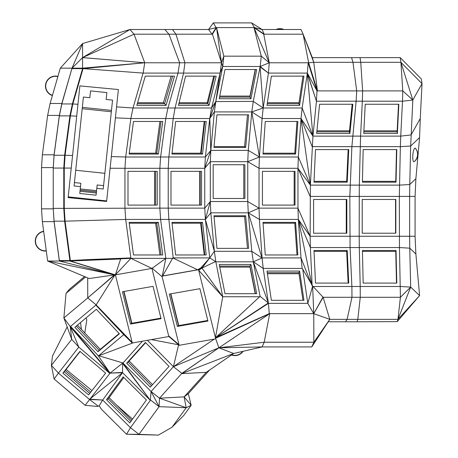 <?xml version="1.0" encoding="UTF-8"?>
<svg xmlns="http://www.w3.org/2000/svg" width="458" height="458" viewBox="0 0 458 458"><rect width="100%" height="100%" fill="white"/><g stroke="black" fill="none" stroke-linecap="round" stroke-linejoin="round"><path stroke-width="0.69" d="M103.565 185.633L97.159 184.963L96.083 195.194L79.766 193.476L80.843 183.246L74.431 182.576M96.558 190.66L80.242 188.948M82.337 107.338L111.471 110.401M96.798 188.352L103.21 189.028L112.553 100.113L106.147 99.443L106.863 92.602L90.547 90.884L89.831 97.726L83.419 97.05L74.076 185.965L80.482 186.641M80.116 190.133L96.432 191.85M75.725 170.25L104.859 173.313M82.194 108.695L111.328 111.758M68.213 196.877L106.674 200.919M78.547 98.602L68.139 197.587L106.617 201.463L117.769 95.327L118.376 89.539L79.881 85.898L78.547 98.602L79.881 85.898M79.995 191.272L96.312 192.99M154.564 205.092L154.564 171.344M137.6 102.695L163.443 102.695L171.115 76.131M155.646 153.207L159.899 121.462M117.769 95.327L118.376 89.539M163.443 102.695L164.325 103.714M111.334 156.59L125.692 157.002L124.948 168.298L159.859 168.298L159.859 208.138L64.252 208.373L65.093 221.168L125.692 219.428L124.948 208.138L124.948 168.298L110.109 168.241M76.698 116.149L70.372 115.874L65.093 155.262L64.624 155.262L69.902 115.874L59.357 115.874L54.078 155.262L64.624 155.262L63.782 168.063L63.782 208.373L64.252 208.373L64.252 168.063L71.242 168.086M115.405 117.843L130.851 118.519L165.756 118.519L160.603 157.002L168.853 157.002L168.223 168.298L204.755 168.298L204.755 208.138L168.223 208.138L168.853 219.428L125.692 219.428L130.851 257.911L87.375 259.629L130.851 257.911L130.908 258.369L165.819 258.369L160.603 219.428L159.859 208.138L168.223 208.138L168.223 168.298L159.859 168.298L160.603 157.002L125.692 157.002L130.851 118.519L133.026 107.991L143.108 73.085L83.035 68.631L144.728 62.78L143.108 73.085L178.013 73.085L167.937 107.991L175.053 107.991L183.572 73.085L220.103 73.085L215.792 101.579L211.585 107.991L175.053 107.991L173.21 118.519L165.756 118.519L167.937 107.991L133.026 107.991L116.555 106.886M77.946 104.292L72.839 103.949L70.372 115.874L69.902 115.874L72.37 103.949L82.566 68.631L83.035 68.631L72.839 103.949L61.824 103.949L72.02 68.162L61.824 103.479L50.105 103.479L60.301 68.162L72.02 68.162L82.566 43.556L60.301 68.162M54.078 155.262L53.237 168.063L64.252 168.063L65.093 155.262L72.564 155.474M57.926 76.394A9.973 9.973 0 0 0 45.857 83.287A9.973 9.973 0 0 0 52.395 95.55M43.647 231.256A9.973 9.973 0 0 0 35.346 242.425A9.973 9.973 0 0 0 46.292 251.013M98.241 406.206L89.51 399.45L102.684 400.034L130.473 427.709L150.344 400.355L122.549 372.686L102.684 400.034L99.191 405.805L97.394 406.452L85.148 405.301L54.096 378.972L51.382 365.358L52.475 356.095L67.16 326.909M99.191 405.805L101.413 409.252L126.517 434.247L138.986 434.333L159.086 406.664L186.194 407.735L184.105 396.886L206.209 372.343L181.608 373.636L233.666 353.479L206.209 372.343L233.7 353.473M158.382 435.1L126.517 434.247L130.473 427.709L138.986 434.333L158.382 435.1L172.071 427.182L183.887 415.314L191.169 405.284L188.324 393.668L209.661 369.972M231.462 355.007A9.973 9.973 0 0 0 243.089 351.303M397.229 321.63L357.022 321.785L357.807 319.358L397.968 319.358L410.677 287.097L409.767 248.162L415.881 253.984L419.591 295.587L410.677 287.097L400.412 297.282L397.968 319.358L419.591 295.587L397.229 321.63L397.968 319.358M415.881 253.984L415.074 236.259L409.635 236.259L409.767 248.162L399.462 247.555L399.33 196.419L400.361 146.64L400.739 136.118L411.066 134.944L420.267 118.542L419.574 137.698L415.881 178.689L409.767 184.517L410.666 146.033L419.58 137.543M415.881 178.689L415.074 196.419L415.074 236.259M283.96 29.507A9.973 9.973 0 0 0 275.951 29.507M132.574 419.064L116.389 404.906M66.095 369.417L91.966 390.611M159.899 254.969L155.646 223.223M199.734 205.092L199.734 171.344M155.577 205.092L155.577 171.344M137.308 103.714L164.64 103.714L172.603 76.131M200.65 153.207L204.245 121.462M129.248 153.207L156.773 153.207L161.027 121.462M157.22 171.344L127.994 171.344L127.994 205.092L157.22 205.092L157.22 171.344M136.833 105.357L145.272 76.131L174.498 76.131L166.059 105.357L136.833 105.357M162.727 121.462L133.496 121.462L129.133 154.06L158.359 154.06L162.727 121.462M84.793 332.937L86.808 319.856L86.007 317.949M131.749 420.204L109.13 397.681M172.071 427.182L186.194 407.735L191.169 405.284L184.105 396.886L159.504 398.185L186.194 407.735M85.148 405.301L109.84 373.43L78.787 347.101L58.458 373.121L89.51 399.45M54.096 378.972L58.458 373.121L51.382 365.358L71.711 339.338L78.787 347.101L70.246 326.611L71.711 339.338L63.874 317.949L66.026 293.406L69.393 289.307L84.564 276.575M42.359 221.638L47.638 261.026L114.643 274.88L89.207 278.527L47.638 261.026L59.357 261.026L54.078 221.638L42.359 221.638L41.518 208.842L41.518 167.594L42.359 154.793L47.638 115.405L50.105 103.479M164.886 29.507L168.945 34.195L134.034 34.195L82.566 57.616L134.034 34.195L129.975 29.507L82.566 57.616L82.566 43.556L129.975 29.507L172.471 29.507L175.901 34.195L212.014 34.195L216.09 27.589L208.579 29.507L172.471 29.507M164.64 103.714L166.059 105.357M156.773 153.207L158.359 154.06M213.726 76.131L207.239 102.695L179.107 102.695M42.359 154.793L54.078 154.793L53.237 167.594L53.237 208.373L54.078 221.168L64.624 221.168L63.782 208.373L53.237 208.373L54.078 221.638M54.078 221.168L59.357 260.556L69.902 260.556L64.624 221.168L65.093 221.168L70.366 260.533L87.375 259.629M251.631 22.9L254.408 27.589L262.079 29.507L251.631 22.9L213.314 22.9L208.579 29.507L212.014 34.195L212.438 34.195L221.472 62.78L184.94 62.78L175.901 34.195L168.945 34.195L179.639 62.78L178.013 73.085L183.572 73.085L184.94 62.78L144.728 62.78L82.566 68.162L82.566 68.631L72.02 68.631M82.566 68.631L144.728 62.78L134.034 34.195M59.357 115.874L61.824 103.949M131.881 323.245L123.992 291.465M81.398 329.348L80.522 322.558M90.741 392.18L65.219 370.533M130.874 421.406L108.254 398.884L123.797 377.489M231.714 354.835A9.727 9.727 0 0 0 242.729 351.389M188.324 393.668L184.105 396.886M142.444 341.176L122.652 363.412L150.344 400.355L151.071 391.516L159.504 398.185L159.086 406.664L150.573 400.04M106.514 399.742L123.15 376.842L146.417 400.011L129.78 422.906L106.514 399.742L108.254 398.884M102.684 400.034L89.745 399.147L122.549 372.686L122.652 363.412M85.583 277.004L66.026 293.406M43.682 231.496A9.727 9.727 0 0 0 35.592 242.391A9.727 9.727 0 0 0 46.264 250.772M41.518 208.842L53.237 208.842M53.237 167.594L41.518 167.594M54.078 154.793L59.357 115.405L47.638 115.405M59.357 115.405L61.824 103.479M57.857 76.635A9.727 9.727 0 0 0 46.092 83.356A9.727 9.727 0 0 0 52.464 95.316M204.245 254.969L200.65 223.223M161.027 254.969L156.773 223.223L158.359 222.376L129.133 222.376L133.496 254.969L162.727 254.969L158.359 222.376M129.248 223.223L156.773 223.223M200.186 205.092L200.186 171.344M212.438 34.195L216.531 27.589L223.842 56.168L261.283 56.168L253.967 27.589L264.18 34.195L262.079 29.507L301.015 29.507L303.116 34.195L308.652 62.78L313.747 62.317L303.116 34.195L264.18 34.195L254.408 27.589L216.09 27.589L213.314 22.9M360.051 57.634L360.761 62.317L400.916 62.317L412.824 100.033L422.024 83.631L421.314 78.942L400.206 57.634L312.333 57.634L303.116 34.195M400.206 57.634L400.916 62.317L422.024 83.631L420.267 118.542M415.509 148.381L417.186 151.169L417.782 154.357C417.736 157.3 416.58 159.716 414.318 161.605A6.859 1.655 -84.9 0 1 412.853 154.81A6.859 1.655 -84.9 0 1 415.509 148.381A9.727 9.727 0 0 1 414.318 161.605M415.074 196.419L409.635 196.419L409.767 184.517L399.462 185.124L359.307 185.124L360.583 136.118L312.934 136.118L302.143 107.991L263.207 107.991L253.28 101.384L215.792 101.579M409.635 196.419L409.635 236.259L359.175 236.259L359.307 185.124L310.387 185.124L312.934 136.118L316.432 101.207L356.129 101.207L356.696 90.902L402.777 90.902L402.496 101.207L412.824 100.033L410.666 146.033L400.361 146.64L312.179 146.64L301.015 118.519L262.079 118.519L263.207 107.991L268.422 73.085L307.358 73.085L316.432 101.207L307.301 73.492L308.2 62.78L308.652 62.78L317.457 90.902L356.696 90.902L352.981 62.317L360.761 62.317L362.621 90.902L362.341 101.207L402.496 101.207L400.739 136.118L360.583 136.118L362.341 101.207L356.129 101.207L351.876 146.64L349.826 196.419L409.635 196.419M345.532 321.785L347.107 319.358L329.794 319.358L328.22 321.785L357.022 321.785M328.22 321.785L311.766 346.924L262.079 346.924L264.18 342.235L218.878 347.811L262.079 346.924L233.666 353.479L218.878 347.811L181.608 373.636L159.504 398.185M172.042 153.207L201.194 153.207L204.789 121.462M207.239 102.695L207.88 103.565M201.572 171.344L170.983 171.344L170.983 205.092L201.572 205.092L201.572 171.344M59.357 260.556L59.357 261.026L69.902 261.026L120.643 258.976L115.382 274.869L70.372 261.026L130.908 258.369L115.382 274.869L114.861 274.909L69.902 261.026L69.902 260.556L120.586 258.518L120.643 258.976L70.366 260.533M204.755 168.298L210.314 161.685L210.823 150.39L205.384 157.002L168.853 157.002L173.21 118.519L209.741 118.519L205.384 157.002L204.755 168.298L210.823 150.39L214.35 111.907L209.741 118.519L211.585 107.991L220.103 73.085L221.472 62.78L216.531 27.589L212.014 34.195M209.043 105.357L178.46 105.357L185.587 76.131L216.176 76.131L209.043 105.357L207.84 103.714L214.573 76.131M72.02 68.162L82.566 68.162L82.566 57.616L72.02 68.162M100.279 349.34L77.431 325.146M152.525 384.668L129.145 360.99M159.086 406.664L151.071 391.516L150.344 400.355L122.824 363.011M88.606 394.91L105.626 373.127L79.927 351.338L62.906 373.121L88.606 394.91M122.549 372.686L110.075 373.127L109.84 373.43L70.246 326.611L63.874 317.949L87.759 297.906L87.69 277.892M59.357 261.026L114.643 274.88M98.115 355.557L70.543 326.365L110.075 373.127L98.115 355.557L122.853 362.936L110.075 373.127L70.246 326.611L96.146 304.885L87.759 297.906L114.426 274.857M283.302 29.507A9.727 9.727 0 0 0 276.615 29.507M351.572 57.634L352.981 62.317L313.747 62.317L317.457 90.902L308.2 62.78L269.264 62.78L261.283 56.168L260.173 66.473L268.422 73.085L260.092 66.879L260.173 66.473L222.737 66.473L220.103 73.085M312.333 57.634L313.747 62.317M215.563 261.518L209.741 257.911L214.35 251.305L215.844 261.827L215.563 261.518L201.955 268.09L209.741 257.911L200.827 267.919L201.806 267.483L201.955 268.09L198.686 270.317L215.552 338.262L218.878 347.811L269.716 313.656L269.264 313.656L268.422 303.351L307.81 303.351L302.698 269.127L312.637 286.038L313.747 313.656L307.81 303.351L312.637 286.038L323.125 297.282L313.747 313.656L329.794 319.358L311.766 346.924L313.867 342.235L313.747 313.656L269.716 313.656L264.18 342.235L313.867 342.235L329.794 319.358L323.125 297.282L400.412 297.282L399.462 247.555L359.307 247.555L360.211 286.49L400.372 286.49L410.677 287.097M347.107 319.358L357.807 319.358L360.257 297.282L360.211 286.49L351.893 286.49L351.973 297.282L347.107 319.358M219.748 96.088L249.965 96.088L255.209 69.519M201.194 153.207L202.533 154.06L171.945 154.06L175.637 121.462L206.226 121.462L202.533 154.06M178.855 103.714L207.84 103.714M173.21 257.911L209.741 257.911L205.384 219.428L168.853 219.428L173.21 257.911L172.803 257.923L162.619 275.956L197.581 269.791L172.803 257.923M130.908 258.369L151.924 268.422L165.819 258.369L162.287 276.065L165.819 258.369L172.706 258.369M214.35 251.305L251.791 251.305L248.265 212.821L210.823 212.821L214.35 251.305L205.384 219.428L204.755 208.138L210.314 201.526L210.314 161.685L247.755 161.685L259.022 168.298L259.022 208.138L297.963 208.138L310.129 236.259L359.175 236.259L359.307 247.555L350.084 247.555L351.893 286.49L312.877 286.49M83.035 57.616L144.728 62.78L82.566 57.616M209.741 118.519L215.735 101.687M210.772 150.539L209.804 118.353M178.752 325.586L170.863 293.813M123.734 291.511L131.623 323.291L160.935 318.121M89.768 393.428L64.246 371.781L80.104 351.486M215.752 338.834L178.734 345.389L178.586 344.782L173.427 366.681L218.878 347.811L181.866 373.35L173.427 366.681L151.071 391.516L122.853 362.936M181.866 373.35L181.608 373.636M110.075 373.127L122.612 372.377M64.246 371.781L62.906 373.121M114.718 274.892L87.759 297.906M114.975 274.892L96.146 304.885L131.715 342.441L95.848 305.131L123.74 334.666L98.447 355.889L133.232 342.802M172.042 223.223L201.194 223.223L202.533 222.376L171.945 222.376L175.637 254.969L206.226 254.969L202.533 222.376M204.789 254.969L201.194 223.223M264.18 34.195L263.728 34.195L269.264 62.78L268.422 73.085M400.916 62.317L402.777 90.902L412.824 100.033M396.788 149.583L363.171 149.583L362.41 182.181L396.027 182.181L396.788 149.583M395.827 199.465L362.209 199.465L362.209 233.214L395.827 233.214L395.827 199.465M363.171 283.096L362.41 250.497L396.027 250.497L396.788 283.096L363.171 283.096M299.011 273.735L267.392 273.735M397.172 130.822L363.887 130.822M349.506 130.822L316.925 130.822M299.011 102.695L267.392 102.695M200.827 267.919L197.581 269.791M210.314 201.526L210.823 212.821L205.384 219.428L210.314 201.526L247.755 201.526L247.755 161.685L259.411 157.002L248.265 150.39L247.755 161.685M244.893 198.48L213.176 198.48L213.176 164.731L244.893 164.731L244.893 198.48M123.74 334.666L131.715 342.441L131.864 343.042L168.83 336.527L151.924 268.422L115.382 274.869L132.139 342.366L96.146 304.885M152.108 268.228L162.143 276.764L179.009 344.708L178.586 344.782L168.859 336.51M168.83 336.527L168.681 335.92L179.009 344.708M162.287 276.065L161.96 276.163L162.143 276.764M222.737 66.473L221.472 62.78L223.842 56.168L222.737 66.473L215.844 101.384L214.35 111.907L251.791 111.907L263.207 107.991L260.092 66.879L253.28 101.384L251.791 111.907L259.411 157.002L259.022 168.298L297.963 168.298L297.963 208.264L298.347 219.428L311.961 285.34M122.452 291.74L153.046 286.342L161.073 318.676L130.478 324.069L122.452 291.74M131.623 323.291L130.478 324.069M76.297 326.102L99.146 350.296L119.166 333.493M145.638 342.67L128.154 362.095L151.535 385.773M255.209 293.692L249.965 267.129L219.748 267.129M214.287 339.12L173.427 366.681L147.39 340.305M169.019 366.354L145.398 342.429L126.677 363.223L150.298 387.142L169.019 366.354M97.966 351.727L74.883 327.287L96.317 309.305L119.401 333.745L97.966 351.727L99.146 350.296M243.77 198.48L243.77 164.731M263.728 34.195L253.967 27.589L269.264 62.78L260.173 66.473M317.457 90.902L316.999 90.902L316.432 101.207M363.749 133.478L365.221 104.252L398.844 104.252L397.372 133.478L363.749 133.478M362.427 181.334L395.752 181.334L396.027 182.181M395.752 181.334L396.491 149.583M310.129 236.259L310.387 185.124L298.347 157.002L297.963 168.298L310.129 196.419L349.826 196.419L350.084 247.555L310.387 247.555L310.129 236.259L298.347 219.428L301.015 257.911L262.079 257.911L263.207 268.44L268.365 302.944L253.326 261.764L263.207 268.44L302.143 268.44L301.015 257.911L311.52 284.424M395.546 233.214L395.546 199.465M362.427 251.345L395.752 251.345L396.027 250.497M396.491 283.096L395.752 251.345M219.548 97.107L249.965 97.107L255.415 69.519M214.035 146.6L244.583 146.6L247.492 114.849M161.96 276.163L198.537 269.716L201.806 267.483M210.823 150.39L248.265 150.39L251.791 111.907L262.079 118.519L259.411 157.002L298.347 157.002L301.015 118.519L312.934 136.118L307.301 73.492L302.143 107.991L301.015 118.519L310.387 185.124L297.963 168.298M248.265 212.821L247.755 201.526L259.022 208.138L248.265 212.821L259.411 219.428L259.022 208.138M131.715 342.441L132.139 342.366M215.701 338.868L215.552 338.262L269.716 313.656L215.443 337.815L222.737 296.738L198.686 270.317L198.537 269.716M177.355 326.417L207.943 321.018L199.917 288.689L169.328 294.082L177.355 326.417L178.494 325.632L207.806 320.468M70.372 261.026L115.382 274.869M256.709 69.519L224.998 69.519L219.227 98.745L250.938 98.745L256.709 69.519M245.671 147.447L213.955 147.447L216.943 114.849L248.654 114.849L245.671 147.447L244.583 146.6M170.611 293.853L178.494 325.632M128.154 362.095L126.677 363.223M151.38 339.601L178.586 344.782M307.358 73.085L316.999 90.902L308.2 62.78M299.595 105.357L266.997 105.357L271.365 76.131L303.963 76.131L299.595 105.357L298.856 103.714L302.978 76.131M349.895 133.478L316.661 133.478L319.592 104.252L352.826 104.252L349.895 133.478L349.402 131.835L352.168 104.252M363.835 131.835L397.12 131.835L397.372 133.478M397.12 131.835L398.512 104.252M346.826 199.465L313.587 199.465L313.587 233.214L346.826 233.214L346.826 199.465M312.161 285.729L310.387 247.555L298.45 219.628M347.221 250.497L313.982 250.497L315.499 283.096L348.738 283.096L347.221 250.497L346.672 251.345L348.149 283.096M313.747 313.656L323.033 296.961M302.698 269.127L302.143 268.44M201.955 268.09L222.737 296.738L215.844 261.827L253.28 261.827L260.092 296.332L215.443 337.815L268.422 303.351L268.365 302.944L215.443 337.815L269.264 313.656M271.365 300.305L266.997 271.079L299.595 271.079L303.963 300.305L271.365 300.305M267.243 272.716L298.856 272.716L299.595 271.079M302.978 300.305L298.856 272.716M314.022 251.345L346.672 251.345M316.822 131.835L349.402 131.835M267.243 103.714L298.856 103.714M249.965 97.107L250.938 98.745M248.654 248.362L216.943 248.362L213.955 215.764L245.671 215.764L248.654 248.362M295.015 205.092L262.423 205.092L262.423 171.344L295.015 171.344L295.015 205.092M255.415 293.692L249.965 266.109L250.938 264.466L219.227 264.466L224.998 293.692L256.709 293.692L250.938 264.466M219.548 266.109L249.965 266.109M214.035 216.611L244.583 216.611L245.671 215.764M247.492 248.362L244.583 216.611M294.168 205.092L294.168 171.344M347.221 182.181L313.982 182.181L315.499 149.583L348.738 149.583L347.221 182.181L346.672 181.334L348.149 149.583M346.254 233.214L346.254 199.465M314.022 181.334L346.672 181.334M253.326 261.764L251.791 251.305L261.976 257.928L248.351 212.798M259.846 296.738L222.737 296.738M297.866 121.462L265.268 121.462L263.007 154.06L295.605 154.06L297.866 121.462M253.371 261.787L262.079 257.911L259.411 219.428L298.347 219.428M297.866 254.969L265.268 254.969L263.007 222.376L295.605 222.376L297.866 254.969M260.092 296.332L268.256 302.893M296.99 254.969L294.786 223.223L295.605 222.376M263.069 223.223L294.786 223.223M263.069 153.207L294.786 153.207L296.99 121.462M294.786 153.207L295.605 154.06"/></g></svg>
